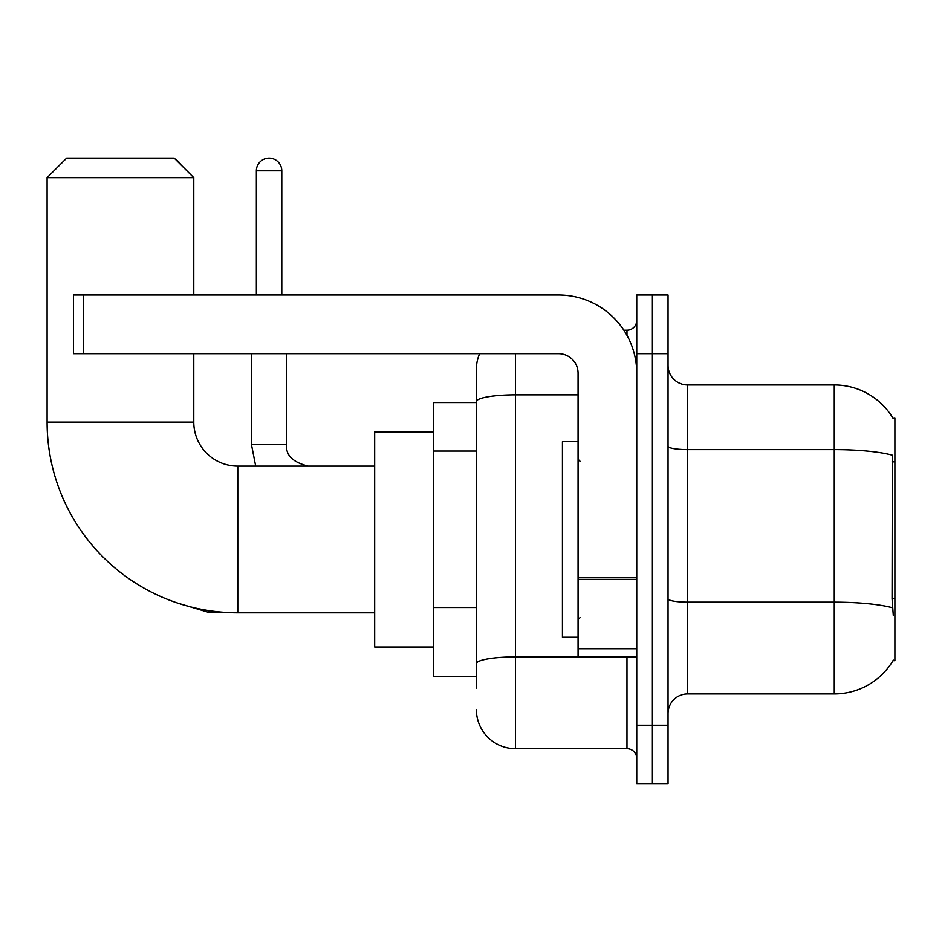 <?xml version="1.0" encoding="UTF-8"?>
<svg xmlns="http://www.w3.org/2000/svg" width="942" height="942" viewBox="0 0 942 942"><rect width="100%" height="100%" fill="white"/><g stroke="black" fill="none" stroke-linecap="round" stroke-linejoin="round"><path stroke-width="1.41" d="M687.589 693.948L834.271 693.948A68.448 68.448 0 0 0 893.322 660.118L892.981 660.707L894.9 660.707L894.9 418.201L893.122 418.436A68.448 68.448 0 0 0 834.271 384.948A68.448 68.448 0 0 1 892.981 418.201A68.448 68.448 0 0 0 834.271 384.948L687.589 384.948A19.558 19.558 0 0 1 668.043 365.39A19.558 19.558 0 0 0 687.589 384.948L687.589 693.948A19.558 19.558 0 0 0 668.043 713.506M476.381 688.084L476.381 401.622L476.381 402.552L433.355 402.552L433.355 676.344L476.381 676.344M652.394 725.246L652.394 783.909L668.043 783.909L668.043 725.246L652.394 725.246L652.394 783.909L636.745 783.909L636.745 725.246L652.394 725.246L652.394 353.662L652.394 725.246M636.745 725.246L636.745 294.987L652.394 294.987L652.394 353.662L652.394 294.987L668.043 294.987L668.043 725.246M893.322 615.727L892.062 598.735L892.345 455.186A68.448 11.881 180 0 0 834.271 449.593L834.271 384.948A68.448 68.448 0 0 1 893.122 418.436M515.498 353.662L515.498 748.713L626.972 748.713L626.972 656.798M623.851 330.195L626.972 330.195A9.773 9.773 0 0 0 636.745 320.41M476.381 439.302L476.381 369.299A39.117 39.117 0 0 1 479.643 353.662M476.381 670.48L476.381 619.224M578.07 394.828L515.498 394.828A39.117 6.794 180 0 0 476.381 401.622L476.381 369.299M636.745 758.487A9.773 9.773 0 0 0 626.972 748.713M515.498 748.713A39.117 39.117 0 0 1 476.381 709.597M578.07 441.668L562.433 441.668L562.433 637.239L578.07 637.239M374.68 612.795L237.784 612.795A190.684 190.684 0 0 1 47.1 422.11L47.1 177.649L66.658 158.091L174.223 158.091L193.781 177.649L47.1 177.649M237.784 612.795L237.784 466.113A44.003 44.003 0 0 1 193.781 422.11L193.781 353.662M193.781 294.987L193.781 177.649M433.355 431.883L374.68 431.883L374.68 647.013L433.355 647.013M175.73 159.598A12.717 12.717 0 0 1 180.923 164.791M256.365 294.987L256.365 170.796A12.717 12.717 0 0 1 269.071 158.091A12.717 12.717 0 0 1 281.788 170.796L281.788 294.987M251.467 353.662L251.467 444.6L286.674 444.6L286.674 353.662M636.745 656.798L578.07 656.798L578.07 577.705L636.745 577.705M636.745 373.22A78.233 78.233 0 0 0 558.524 294.987L83.285 294.987L83.285 353.662L558.524 353.662A19.558 19.558 0 0 1 578.07 373.22L578.07 577.705M83.285 353.662L73.5 353.662L73.5 294.987L83.285 294.987M894.9 461.827L892.062 461.827M894.9 598.735L892.062 598.735M476.381 451.03L433.355 451.03M476.381 607.496L433.355 607.496M834.271 693.948L834.271 449.593L687.589 449.593A19.558 3.391 0 0 1 668.043 446.202M892.557 607.79A68.448 11.881 180 0 0 834.271 602.138L687.589 602.138A19.558 3.391 -0 0 1 668.043 598.747M668.043 353.662L636.745 353.662M630.363 656.798A9.773 1.696 0 0 1 626.972 656.904L515.498 656.904A39.117 6.794 180 0 0 476.381 663.686M626.972 335.34L626.972 330.195M47.1 422.11L193.781 422.11M225.574 612.394L208.841 612.394L177.673 603.068L208.841 612.394L177.673 603.068L208.841 612.394L208.841 610.581M256.365 170.796L281.788 170.796M636.745 579.401L578.07 579.401M578.07 648.708L636.745 648.708M580.037 461.227L578.07 459.26M580.037 617.681L578.07 619.636M374.68 466.113L237.784 466.113M177.673 603.068L208.841 612.394M251.467 444.6L255.706 466.113M286.674 444.6C285.497 455.033 292.668 462.204 308.187 466.113C292.668 462.204 285.497 455.033 286.674 444.6C285.497 455.033 292.668 462.204 308.187 466.113C292.668 462.204 285.497 455.033 286.674 444.6C285.497 455.033 292.668 462.204 308.187 466.113"/></g></svg>
